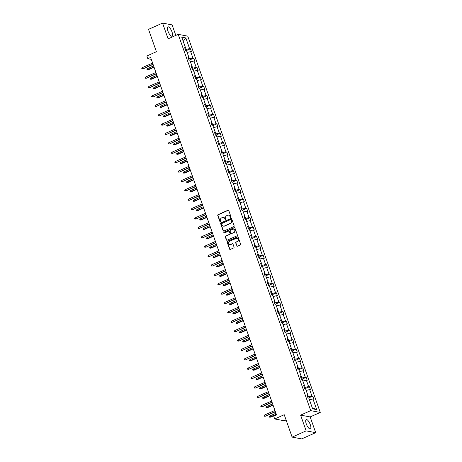 <?xml version="1.0" encoding="UTF-8"?>
<svg xmlns="http://www.w3.org/2000/svg" width="462" height="462" viewBox="0 0 462 462"><rect width="100%" height="100%" fill="white"/><g stroke="black" fill="none" stroke-linecap="round" stroke-linejoin="round"><path stroke-width="0.69" d="M230.757 217.446A0.45 0.41 -79.3 0 0 230.994 216.863L228.788 210.585A0.641 0.589 -79.3 0 0 228.026 210.239L218.104 214.645A0.641 0.589 -79.3 0 0 217.764 215.483L219.976 221.76A0.45 0.41 -79.3 0 0 220.507 222.003A0.45 0.41 -79.3 0 0 220.744 221.419L220.461 220.605A2.05 1.877 -79.3 0 1 221.558 217.931L222.384 217.562A2.05 1.877 -79.3 0 1 224.815 218.67L225.098 219.485A0.45 0.41 -79.3 0 0 225.629 219.727A0.45 0.41 -79.3 0 0 225.872 219.138L225.583 218.33A2.05 1.877 -79.3 0 1 226.68 215.656L227.512 215.286A2.05 1.877 -79.3 0 1 229.937 216.395L230.226 217.204A0.45 0.41 -79.3 0 0 230.757 217.446M310.291 424.618A5.094 1.732 66 0 0 306.208 419.588A5.094 1.732 66 0 0 306.266 423.862A5.094 1.732 66 0 0 310.349 428.898A5.094 1.732 66 0 0 310.291 424.618M171.991 31.901A5.094 1.732 66 0 0 167.908 26.865A5.094 1.732 66 0 0 167.966 31.145A5.094 1.732 66 0 0 172.049 36.18A5.094 1.732 66 0 0 171.991 31.901M175.808 35.412L172.107 24.896L162.555 23.1L148.521 29.337L156.404 51.721L146.858 55.966L147.823 58.703L151.299 59.355M315.702 432.663L310.158 416.926L300.612 415.13L306.156 430.867L315.702 432.663L301.663 438.9L292.117 437.104L284.234 414.714L274.688 418.959L284.234 420.755L286.07 419.941M306.156 430.867L292.117 437.104M236.723 245.894A0.641 0.589 -79.3 0 0 237.485 246.24L240.269 245.004A0.641 0.589 -79.3 0 0 240.61 244.167L238.155 237.197A0.641 0.589 -79.3 0 0 237.399 236.85L227.477 241.256A0.641 0.589 -79.3 0 0 227.137 242.094L229.591 249.064A0.641 0.589 -79.3 0 0 230.347 249.411L233.708 247.915A0.641 0.589 -79.3 0 0 234.055 247.083L233.004 244.098A0.641 0.589 -79.3 0 0 232.242 243.751L230.578 244.49A1.715 1.571 -79.3 0 1 228.447 243.104A1.715 1.571 -79.3 0 1 229.464 241.331L235.995 238.432A1.715 1.571 -79.3 0 1 238.121 239.818A1.715 1.571 -79.3 0 1 237.104 241.591L236.018 242.076A0.641 0.589 -79.3 0 0 235.678 242.908L236.983 245.94A0.641 0.589 -79.3 0 0 237.289 246.286M274.688 418.959L273.723 416.222L276.53 414.974L150.629 57.455L147.823 58.703M300.612 415.13L310.718 410.637L178.205 34.344L187.751 36.146L320.264 412.439L310.718 410.637M162.555 23.1L168.099 38.837L178.205 34.344M233.801 226.634A0.641 0.589 -79.3 0 0 234.142 225.797L231.687 218.826A0.641 0.589 -79.3 0 0 230.931 218.48L221.009 222.886A0.641 0.589 -79.3 0 0 220.663 223.724L223.117 230.694A0.641 0.589 -79.3 0 0 223.879 231.04L233.801 226.634M234.921 228.014L237.376 234.979A0.641 0.589 -79.3 0 1 237.035 235.816L227.113 240.223A0.641 0.589 -79.3 0 1 226.357 239.876L225.306 236.896A0.641 0.589 -79.3 0 1 225.647 236.059L229.672 234.274A0.641 0.589 -79.3 0 0 230.012 233.437L229.314 231.456A0.641 0.589 -79.3 0 0 228.557 231.115L224.37 232.975A0.45 0.41 -79.3 0 1 223.81 232.611A0.45 0.41 -79.3 0 1 224.076 232.149L234.165 227.668A0.641 0.589 -79.3 0 1 234.921 228.014M312.635 408.835L308.887 398.186L308.021 398.025L306.964 395.016L307.825 395.177L305.578 388.796L304.718 388.634L303.655 385.626L304.522 385.787L302.275 379.412L301.409 379.244L300.352 376.235L301.212 376.403L298.966 370.022L298.106 369.86L297.043 366.851L297.909 367.013L295.663 360.631L294.796 360.47L293.74 357.461L294.6 357.623L292.354 351.247L291.493 351.085L290.431 348.077L291.297 348.238L289.05 341.857L288.184 341.695L287.127 338.686L287.993 338.848L285.747 332.473L284.881 332.311L283.818 329.302L284.684 329.464L282.438 323.082L281.572 322.921L280.515 319.912L281.381 320.074L279.135 313.698L278.268 313.531L277.206 310.522L278.072 310.689L275.826 304.308L274.965 304.146L273.902 301.137L274.769 301.299L272.522 294.918L271.656 294.756L270.599 291.747L271.46 291.909L269.213 285.533L268.353 285.372L267.29 282.363L268.156 282.525L265.91 276.143L265.044 275.981L263.987 272.973L264.847 273.134L262.601 266.759L261.74 266.591L260.678 263.583L261.544 263.75L259.298 257.369L258.431 257.207L257.374 254.198L258.235 254.36L255.988 247.978L255.128 247.817L254.065 244.808L254.932 244.97L252.685 238.594L251.819 238.432L250.762 235.424L251.628 235.585L249.382 229.204L248.516 229.042L247.453 226.034L248.319 226.195L246.073 219.82L245.207 219.658L244.15 216.643L245.016 216.811L242.769 210.429L241.903 210.268L240.841 207.259L241.707 207.421L239.46 201.045L238.594 200.878L237.537 197.869L238.404 198.036L236.157 191.655L235.291 191.493L234.234 188.484L235.094 188.646L232.848 182.265L231.988 182.103L230.925 179.094L231.791 179.256L229.545 172.88L228.678 172.719L227.622 169.71L228.482 169.872L226.236 163.49L225.375 163.329L224.313 160.32L225.179 160.481L222.932 154.106L222.066 153.938L221.009 150.93L221.87 151.097L219.623 144.716L218.763 144.554L217.7 141.545L218.566 141.707L216.32 135.326L215.454 135.164L214.397 132.155L215.257 132.317L213.011 125.941L212.15 125.78L211.088 122.771L211.954 122.932L209.708 116.551L208.841 116.389L207.785 113.381L208.651 113.542L206.404 107.167L205.538 107.005L204.475 103.99L205.342 104.158L203.095 97.777L202.229 97.615L201.172 94.606L202.038 94.768L199.792 88.392L198.926 88.225L197.863 85.216L198.729 85.383L196.483 79.002L195.622 78.84L194.56 75.832L195.426 75.993L193.18 69.612L192.313 69.45L191.256 66.441L192.117 66.603L189.87 60.227L189.01 60.066L187.947 57.057L188.814 57.219L186.567 50.837L185.701 50.676L184.644 47.667L185.505 47.829L181.757 37.179L185.834 37.948L189.582 48.597L190.448 48.758L191.505 51.767L190.644 51.605L192.891 57.987L193.751 58.148L194.814 61.157L193.948 60.996L196.194 67.371L197.06 67.533L198.117 70.542L197.257 70.38L199.503 76.761L200.364 76.923L201.426 79.932L200.56 79.77L202.806 86.146L203.673 86.313L204.73 89.322L203.869 89.154L206.116 95.536L206.976 95.698L208.039 98.706L207.172 98.545L209.419 104.926L210.285 105.088L211.342 108.096L210.481 107.935L212.728 114.31L213.588 114.472L214.651 117.481L213.785 117.319L216.031 123.7L216.897 123.862L217.954 126.871L217.088 126.709L219.335 133.085L220.201 133.252L221.263 136.261L220.397 136.094L222.644 142.475L223.51 142.637L224.567 145.645L223.7 145.484L225.947 151.865L226.813 152.027L227.876 155.036L227.009 154.874L229.256 161.25L230.116 161.411L231.179 164.42L230.313 164.258L232.559 170.64L233.425 170.801L234.482 173.81L233.622 173.648L235.868 180.024L236.729 180.186L237.791 183.2L236.925 183.033L239.172 189.414L240.038 189.576L241.095 192.585L240.234 192.423L242.481 198.799L243.341 198.966L244.404 201.975L243.538 201.807L245.784 208.189L246.65 208.35L247.707 211.359L246.847 211.198L249.093 217.579L249.954 217.741L251.016 220.749L250.15 220.588L252.396 226.963L253.263 227.125L254.319 230.134L253.453 229.972L255.7 236.353L256.566 236.515L257.629 239.524L256.762 239.362L259.009 245.738L259.875 245.905L260.932 248.914L260.066 248.747L262.312 255.128L263.178 255.29L264.241 258.298L263.375 258.137L265.621 264.518L266.487 264.68L267.544 267.689L266.678 267.527L268.924 273.902L269.791 274.064L270.848 277.073L269.987 276.911L272.233 283.293L273.094 283.454L274.157 286.463L273.29 286.301L275.537 292.677L276.403 292.839L277.46 295.853L276.599 295.686L278.846 302.067L279.706 302.229L280.769 305.238L279.903 305.076L282.149 311.452L283.015 311.619L284.072 314.628L283.212 314.46L285.458 320.842L286.319 321.003L287.381 324.012L286.515 323.85L288.762 330.232L289.628 330.394L290.685 333.402L289.824 333.241L292.071 339.616L292.931 339.778L293.994 342.787L293.127 342.625L295.374 349.006L296.24 349.168L297.297 352.177L296.431 352.015L298.677 358.391L299.543 358.558L300.606 361.567L299.74 361.399L301.986 367.781L302.853 367.943L303.909 370.951L303.043 370.79L305.29 377.171L306.156 377.333L307.218 380.341L306.352 380.18L308.599 386.555L309.459 386.717L310.522 389.726L309.656 389.564L311.902 395.946L312.768 396.107L313.825 399.116L312.965 398.954L316.713 409.603L312.635 408.835M306.156 390.436L308.46 396.789L307.704 397.124M308.46 396.789L311.902 395.946M306.214 390.407L309.656 389.564M307.224 395.767L307.825 395.177M302.853 381.046L305.157 387.399L304.4 387.733M305.157 387.399L308.599 386.555M302.91 381.023L306.352 380.18M303.921 386.376L304.522 385.787M299.543 371.662L301.848 378.014L301.091 378.349M301.848 378.014L305.29 377.171M299.601 371.633L303.043 370.79M300.618 376.992L301.212 376.403M296.24 362.272L298.544 368.624L297.788 368.959M298.544 368.624L301.986 367.781M296.298 362.248L299.74 361.399M297.309 367.602L297.909 367.013M292.931 352.881L295.235 359.234L294.479 359.575M295.235 359.234L298.677 358.391M292.989 352.858L296.431 352.015M294.005 358.212L294.6 357.623M289.628 343.497L291.932 349.849L291.175 350.184M291.932 349.849L295.374 349.006M289.686 343.468L293.127 342.625M290.696 348.827L291.297 348.238M286.319 334.107L288.629 340.459L287.872 340.8M288.629 340.459L292.071 339.616M286.382 334.084L289.824 333.241M287.393 339.437L287.993 338.848M283.015 324.722L285.32 331.075L284.563 331.41M285.32 331.075L288.762 330.232M283.073 324.694L286.515 323.85M284.084 330.053L284.684 329.464M279.712 315.332L282.016 321.685L281.26 322.02M282.016 321.685L285.458 320.842M279.77 315.309L283.212 314.46M280.781 320.663L281.381 320.074M276.403 305.948L278.707 312.3L277.951 312.635M278.707 312.3L282.149 311.452M276.461 305.919L279.903 305.076M277.471 311.278L278.072 310.689M273.1 296.558L275.404 302.91L274.647 303.245M275.404 302.91L278.846 302.067M273.158 296.529L276.599 295.686M274.168 301.888L274.769 301.299M269.791 287.168L272.095 293.52L271.338 293.861M272.095 293.52L275.537 292.677M269.848 287.145L273.29 286.301M270.859 292.498L271.46 291.909M266.487 277.783L268.792 284.136L268.035 284.471M268.792 284.136L272.233 283.293M266.545 277.754L269.987 276.911M267.556 283.114L268.156 282.525M263.178 268.393L265.483 274.746L264.726 275.081M265.483 274.746L268.924 273.902M263.236 268.37L266.678 267.527M264.252 273.723L264.847 273.134M259.875 259.009L262.179 265.361L261.423 265.696M262.179 265.361L265.621 264.518M259.933 258.98L263.375 258.137M260.943 264.339L261.544 263.75M256.566 249.619L258.87 255.971L258.114 256.306M258.87 255.971L262.312 255.128M256.624 249.59L260.066 248.747M257.64 254.949L258.235 254.36M253.263 240.228L255.567 246.581L254.81 246.922M255.567 246.581L259.009 245.738M253.32 240.205L256.762 239.362M254.331 245.559L254.932 244.97M249.954 230.844L252.258 237.197L251.507 237.532M252.258 237.197L255.7 236.353M250.011 230.815L253.453 229.972M251.028 236.174L251.628 235.585M246.65 221.454L248.954 227.806L248.198 228.141M248.954 227.806L252.396 226.963M246.708 221.431L250.15 220.588M247.719 226.784L248.319 226.195M243.341 212.07L245.651 218.422L244.895 218.757M245.651 218.422L249.093 217.579M243.405 212.041L246.847 211.198M244.415 217.4L245.016 216.811M240.038 202.679L242.342 209.032L241.586 209.367M242.342 209.032L245.784 208.189M240.096 202.656L243.538 201.807M241.106 208.01L241.707 207.421M236.735 193.289L239.039 199.648L238.282 199.982M239.039 199.648L242.481 198.799M236.792 193.266L240.234 192.423M237.803 198.625L238.404 198.036M233.425 183.905L235.73 190.257L234.973 190.592M235.73 190.257L239.172 189.414M233.483 183.876L236.925 183.033M234.494 189.235L235.094 188.646M230.122 174.515L232.426 180.867L231.67 181.208M232.426 180.867L235.868 180.024M230.18 174.492L233.622 173.648M231.191 179.845L231.791 179.256M226.813 165.13L229.117 171.483L228.361 171.818M229.117 171.483L232.559 170.64M226.871 165.101L230.313 164.258M227.882 170.461L228.482 169.872M223.51 155.74L225.814 162.093L225.058 162.428M225.814 162.093L229.256 161.25M223.568 155.717L227.009 154.874M224.578 161.071L225.179 160.481M220.201 146.356L222.505 152.708L221.748 153.043M222.505 152.708L225.947 151.865M220.258 146.327L223.7 145.484M221.275 151.686L221.87 151.097M216.897 136.966L219.202 143.318L218.445 143.653M219.202 143.318L222.644 142.475M216.955 136.937L220.397 136.094M217.966 142.296L218.566 141.707M213.588 127.576L215.893 133.928L215.136 134.269M215.893 133.928L219.335 133.085M213.646 127.552L217.088 126.709M214.663 132.906L215.257 132.317M210.285 118.191L212.589 124.544L211.833 124.879M212.589 124.544L216.031 123.7M210.343 118.162L213.785 117.319M211.353 123.521L211.954 122.932M206.976 108.801L209.286 115.154L208.529 115.488M209.286 115.154L212.728 114.31M207.04 108.778L210.481 107.935M208.05 114.131L208.651 113.542M203.673 99.417L205.977 105.769L205.22 106.104M205.977 105.769L209.419 104.926M203.73 99.388L207.172 98.545M204.741 104.747L205.342 104.158M200.364 90.026L202.674 96.379L201.917 96.714M202.674 96.379L206.116 95.536M200.427 90.003L203.869 89.154M201.438 95.357L202.038 94.768M197.06 80.636L199.365 86.995L198.608 87.33M199.365 86.995L202.806 86.146M197.118 80.613L200.56 79.77M198.129 85.972L198.729 85.383M193.757 71.252L196.061 77.604L195.305 77.939M196.061 77.604L199.503 76.761M193.815 71.223L197.257 70.38M194.825 76.582L195.426 75.993M190.448 61.862L192.752 68.214L191.996 68.555M192.752 68.214L196.194 67.371M190.506 61.839L193.948 60.996M191.516 67.192L192.117 66.603M187.145 52.477L189.449 58.83L188.692 59.165M189.449 58.83L192.891 57.987M187.202 52.449L190.644 51.605M188.213 57.808L188.814 57.219M183.223 41.343L186.14 49.44L185.383 49.775M186.14 49.44L189.582 48.597M185.834 37.948L183.206 41.303M310.158 416.926L320.264 412.439M312.312 407.906L309.465 399.821M184.904 48.418L185.505 47.829M309.523 399.797L312.965 398.954M316.713 409.603L312.381 407.923M186.007 50.733L190.448 48.758M189.31 60.124L193.751 58.148M192.619 69.508L197.06 67.533M195.923 78.898L200.364 76.923M199.232 88.282L203.673 86.313M202.535 97.673L206.976 95.698M205.844 107.057L210.285 105.088M209.147 116.447L213.588 114.472M212.456 125.837L216.897 123.862M215.76 135.222L220.201 133.252M219.069 144.612L223.51 142.637M222.372 153.996L226.813 152.027M225.681 163.386L230.116 161.411M228.985 172.776L233.425 170.801M232.288 182.161L236.729 180.186M235.597 191.551L240.038 189.576M238.9 200.935L243.341 198.966M242.209 210.326L246.65 208.35M245.513 219.71L249.954 217.741M248.822 229.1L253.263 227.125M252.125 238.49L256.566 236.515M255.434 247.875L259.875 245.905M258.737 257.265L263.178 255.29M262.046 266.649L266.487 264.68M265.35 276.039L269.791 274.064M268.653 285.429L273.094 283.454M271.962 294.814L276.403 292.839M275.265 304.204L279.706 302.229M278.574 313.588L283.015 311.619M281.878 322.978L286.319 321.003M285.187 332.363L289.628 330.394M288.49 341.753L292.931 339.778M291.799 351.143L296.24 349.168M295.103 360.527L299.543 358.558M298.412 369.918L302.853 367.943M301.715 379.302L306.156 377.333M305.024 388.692L309.459 386.717M308.327 398.082L312.768 396.107M230.659 217.475A0.45 0.41 -79.3 0 1 230.48 217.256L230.197 216.441A2.05 1.877 -79.3 0 0 228.684 215.188M223.556 217.469A2.05 1.877 -79.3 0 1 225.069 218.717L225.358 219.531A0.45 0.41 -79.3 0 0 225.537 219.756M228.482 210.239A0.641 0.589 -79.3 0 0 228.286 210.291L218.364 214.697A0.641 0.589 -79.3 0 0 218.024 215.535L220.23 221.806A0.45 0.41 -79.3 0 0 220.409 222.031M231.381 218.48A0.641 0.589 -79.3 0 0 231.185 218.532L221.269 222.938A0.641 0.589 -79.3 0 0 220.923 223.77L223.377 230.74A0.641 0.589 -79.3 0 0 223.683 231.087M231.144 219.82A0.45 0.41 -79.3 0 0 230.613 219.577L221.904 223.446A0.45 0.41 -79.3 0 0 221.668 224.03L221.968 224.884A2.05 1.877 -79.3 0 0 224.399 225.993L230.347 223.348A2.05 1.877 -79.3 0 0 231.445 220.674L231.404 219.866A0.45 0.41 -79.3 0 0 230.965 219.594M223.481 226.137A2.05 1.877 -79.3 0 0 224.653 226.045L224.399 225.993M231.404 219.866L231.705 220.726A2.05 1.877 -79.3 0 1 230.607 223.4L224.653 226.045M229.008 231.115A0.641 0.589 -79.3 0 1 229.574 231.508L230.272 233.483A0.641 0.589 -79.3 0 1 229.926 234.321L225.906 236.111A0.641 0.589 -79.3 0 0 225.56 236.942L226.611 239.928A0.641 0.589 -79.3 0 0 226.917 240.275M234.615 227.668A0.641 0.589 -79.3 0 0 234.419 227.714L224.336 232.195A0.45 0.41 -79.3 0 0 224.272 233.004M233.847 232.421A1.715 1.571 -79.3 0 0 233.605 229.152A1.715 1.571 -79.3 0 0 232.733 229.256L230.428 230.278A0.641 0.589 -79.3 0 0 230.088 231.115L230.786 233.096A0.641 0.589 -79.3 0 0 231.543 233.443L234.101 232.467A1.715 1.571 -79.3 0 0 233.732 229.181M231.347 233.489A0.641 0.589 -79.3 0 0 231.803 233.489L231.543 233.443M234.101 232.467L231.803 233.489M236.994 238.357A1.715 1.571 -79.3 0 1 237.364 241.638L236.278 242.123A0.641 0.589 -79.3 0 0 235.932 242.96L236.983 245.94M229.833 244.617A1.715 1.571 -79.3 0 0 230.833 244.542L230.578 244.49M232.698 243.751A0.641 0.589 -79.3 0 0 232.502 243.803L230.833 244.542M237.849 236.85A0.641 0.589 -79.3 0 0 237.653 236.902L227.737 241.308A0.641 0.589 -79.3 0 0 227.391 242.14L229.845 249.11A0.641 0.589 -79.3 0 0 230.151 249.457M148.285 69.802L147.107 69.82L146.893 69.219L147.436 68.63L147.817 69.716L148.285 69.802L154.071 67.233M147.107 69.82L153.985 66.978M147.436 68.63L153.603 65.893M152.991 64.154L143.122 68.832L141.95 68.85L142.66 68.746L142.279 67.66L152.61 63.069M143.122 68.832L153.078 64.409M141.95 68.85L141.736 68.243L142.279 67.66M151.588 79.193L150.416 79.204L150.202 78.604L150.745 78.02L151.126 79.106L151.588 79.193L157.38 76.617M150.416 79.204L157.288 76.363M150.745 78.02L156.907 75.283M154.897 88.577L153.719 88.594L153.505 87.994L154.048 87.41L154.429 88.49L154.897 88.577L160.684 86.007M153.719 88.594L160.597 85.753M154.048 87.41L160.216 84.667M156.295 73.545L146.431 78.217L145.253 78.234L145.963 78.13L145.582 77.05L155.913 72.459M146.431 78.217L156.387 73.799M145.253 78.234L145.039 77.633L145.582 77.05M159.604 82.929L149.734 87.607L148.556 87.624L149.272 87.52L148.891 86.434L159.217 81.849M149.734 87.607L159.69 83.183M148.556 87.624L148.348 87.023L148.891 86.434M158.2 97.967L157.028 97.984L156.814 97.378L157.357 96.795L157.738 97.88L158.2 97.967L163.993 95.397M157.028 97.984L163.9 95.143M157.357 96.795L163.519 94.057M162.907 92.319L153.043 96.997L151.865 97.008L152.576 96.91L152.194 95.825L162.526 91.233M153.043 96.997L162.994 92.573M151.865 97.008L151.652 96.408L152.194 95.825M161.509 107.357L160.331 107.369L160.118 106.768L160.66 106.185L161.042 107.265L161.509 107.357L167.296 104.782M160.331 107.369L167.209 104.528M160.66 106.185L166.828 103.448M166.21 101.704L156.347 106.381L155.168 106.399L155.885 106.295L155.498 105.215L165.829 100.624M156.347 106.381L166.303 101.958M155.168 106.399L154.961 105.798L155.498 105.215M164.813 116.742L163.635 116.759L163.427 116.158L163.97 115.569L164.351 116.655L164.813 116.742L170.605 114.172M163.635 116.759L170.513 113.918M163.97 115.569L170.132 112.832M169.519 111.094L159.65 115.771L158.478 115.789L159.188 115.685L158.807 114.599L169.138 110.008M159.65 115.771L169.606 111.348M158.478 115.789L158.264 115.182L158.807 114.599M168.122 126.132L166.944 126.143L166.73 125.543L167.273 124.959L167.654 126.045L168.122 126.132L173.908 123.556M166.944 126.143L173.822 123.302M167.273 124.959L173.435 122.222M172.823 120.478L162.959 125.156L161.781 125.173L162.491 125.069L162.11 123.989L172.442 119.398M162.959 125.156L172.915 120.732M161.781 125.173L161.573 124.573L162.11 123.989M171.425 135.516L170.247 135.533L170.039 134.933L170.582 134.35L170.963 135.43L171.425 135.516L177.212 132.946M170.247 135.533L177.125 132.692M170.582 134.35L176.744 131.606M176.132 129.868L166.262 134.546L165.09 134.563L165.8 134.459L165.419 133.374L175.751 128.782M166.262 134.546L176.218 130.122M165.09 134.563L164.876 133.957L165.419 133.374M174.728 144.906L173.556 144.924L173.342 144.317L173.885 143.734L174.266 144.82L174.728 144.906L180.521 142.331M173.556 144.924L180.428 142.077M173.885 143.734L180.047 140.997M179.435 139.258L169.571 143.936L168.393 143.948L169.104 143.844L168.722 142.764L179.054 138.173M169.571 143.936L179.527 139.512M168.393 143.948L168.18 143.347L168.722 142.764M178.037 154.291L176.859 154.308L176.651 153.707L177.189 153.124L177.57 154.204L178.037 154.291L183.824 151.721M176.859 154.308L183.737 151.467M177.189 153.124L183.356 150.381M181.341 163.681L180.168 163.698L179.955 163.098L180.498 162.508L180.879 163.594L181.341 163.681L187.133 161.111M180.168 163.698L187.041 160.857M180.498 162.508L186.66 159.771M184.65 173.071L183.472 173.083L183.258 172.482L183.801 171.899L184.182 172.979L184.65 173.071L190.436 170.495M183.472 173.083L190.35 170.241M183.801 171.899L189.969 169.161M187.953 182.455L186.781 182.473L186.567 181.872L187.11 181.283L187.491 182.369L187.953 182.455L193.745 179.885M186.781 182.473L193.653 179.631M187.11 181.283L193.272 178.546M191.262 191.845L190.084 191.857L189.87 191.256L190.413 190.673L190.794 191.759L191.262 191.845L197.049 189.27M190.084 191.857L196.962 189.016M190.413 190.673L196.581 187.936M194.566 201.23L193.393 201.247L193.18 200.647L193.722 200.063L194.104 201.143L194.566 201.23L200.358 198.66M193.393 201.247L200.265 198.406M193.722 200.063L199.884 197.32M197.875 210.62L196.697 210.637L196.483 210.031L197.026 209.448L197.407 210.533L197.875 210.62L203.661 208.05M196.697 210.637L203.575 207.796M197.026 209.448L203.193 206.71M201.178 220.01L200 220.022L199.792 219.421L200.335 218.838L200.716 219.918L201.178 220.01L206.97 217.435M200 220.022L206.878 217.18M200.335 218.838L206.497 216.101M204.487 229.395L203.309 229.412L203.095 228.811L203.638 228.222L204.019 229.308L204.487 229.395L210.274 226.825M203.309 229.412L210.187 226.571M203.638 228.222L209.806 225.485M207.79 238.785L206.612 238.796L206.404 238.196L206.947 237.612L207.328 238.698L207.79 238.785L213.583 236.209M206.612 238.796L213.49 235.955M206.947 237.612L213.109 234.875M182.744 148.643L172.875 153.32L171.702 153.338L172.413 153.234L172.031 152.148L182.363 147.563M172.875 153.32L182.831 148.897M171.702 153.338L171.489 152.737L172.031 152.148M186.047 158.033L176.184 162.711L175.006 162.722L175.716 162.624L175.335 161.538L185.666 156.947M176.184 162.711L186.14 158.287M175.006 162.722L174.792 162.122L175.335 161.538M189.356 167.417L179.487 172.095L178.315 172.112L179.025 172.008L178.644 170.928L188.975 166.337M179.487 172.095L189.443 167.671M178.315 172.112L178.101 171.512L178.644 170.928M192.66 176.807L182.796 181.485L181.618 181.502L182.328 181.399L181.947 180.313L192.279 175.722M182.796 181.485L192.752 177.062M181.618 181.502L181.404 180.896L181.947 180.313M195.969 186.198L186.099 190.875L184.921 190.887L185.637 190.783L185.256 189.703L195.588 185.112M186.099 190.875L196.055 186.452M184.921 190.887L184.713 190.286L185.256 189.703M199.272 195.582L189.408 200.26L188.23 200.277L188.941 200.173L188.56 199.087L198.891 194.502M189.408 200.26L199.365 195.836M188.23 200.277L188.017 199.676L188.56 199.087M202.581 204.972L192.712 209.65L191.534 209.661L192.25 209.563L191.869 208.477L202.194 203.886M192.712 209.65L202.668 205.226M191.534 209.661L191.326 209.061L191.869 208.477M205.885 214.356L196.015 219.034L194.843 219.052L195.553 218.948L195.172 217.868L205.503 213.277M196.015 219.034L205.971 214.611M194.843 219.052L194.629 218.451L195.172 217.868M209.188 223.747L199.324 228.424L198.146 228.442L198.862 228.338L198.475 227.252L208.807 222.661M199.324 228.424L209.28 224.001M198.146 228.442L197.938 227.835L198.475 227.252M212.497 233.131L202.627 237.809L201.455 237.826L202.165 237.722L201.784 236.642L212.116 232.051M202.627 237.809L212.584 233.385M201.455 237.826L201.241 237.225L201.784 236.642M211.094 248.169L209.921 248.186L209.708 247.586L210.25 247.003L210.632 248.082L211.094 248.169L216.886 245.599M209.921 248.186L216.793 245.345M210.25 247.003L216.412 244.259M215.8 242.521L205.937 247.199L204.758 247.216L205.469 247.112L205.088 246.027L215.419 241.435M205.937 247.199L215.893 242.775M204.758 247.216L204.55 246.616L205.088 246.027M214.403 257.559L213.225 257.577L213.017 256.97L213.554 256.387L213.941 257.473L214.403 257.559L220.189 254.984M213.225 257.577L220.103 254.729M213.554 256.387L219.721 253.65M219.109 251.911L209.24 256.589L208.067 256.601L208.778 256.497L208.397 255.417L218.728 250.826M209.24 256.589L219.196 252.165M208.067 256.601L207.854 256L208.397 255.417M217.706 266.944L216.534 266.961L216.32 266.36L216.863 265.777L217.244 266.857L217.706 266.944L223.498 264.374M216.534 266.961L223.406 264.12M216.863 265.777L223.025 263.034M222.413 261.296L212.549 265.973L211.371 265.991L212.081 265.887L211.7 264.801L222.031 260.216M212.549 265.973L222.505 261.55M211.371 265.991L211.157 265.39L211.7 264.801M221.015 276.334L219.837 276.351L219.629 275.75L220.166 275.161L220.547 276.247L221.015 276.334L226.802 273.764M219.837 276.351L226.715 273.51M220.166 275.161L226.334 272.424M225.722 270.686L215.852 275.364L214.68 275.375L215.39 275.277L215.009 274.191L225.34 269.6M215.852 275.364L225.808 270.94M214.68 275.375L214.466 274.774L215.009 274.191M224.318 285.724L223.146 285.735L222.932 285.135L223.475 284.552L223.856 285.632L224.318 285.724L230.111 283.148M223.146 285.735L230.018 282.894M223.475 284.552L229.637 281.814M229.025 280.07L219.161 284.748L217.983 284.765L218.693 284.661L218.312 283.581L228.644 278.99M219.161 284.748L229.117 280.324M217.983 284.765L217.769 284.165L218.312 283.581M227.627 295.108L226.449 295.126L226.236 294.525L226.778 293.942L227.16 295.022L227.627 295.108L233.414 292.538M226.449 295.126L233.327 292.284M226.778 293.942L232.946 291.199M232.334 289.46L222.465 294.138L221.292 294.155L222.003 294.051L221.621 292.966L231.953 288.375M222.465 294.138L232.421 289.714M221.292 294.155L221.079 293.549L221.621 292.966M230.931 304.498L229.758 304.516L229.545 303.909L230.088 303.326L230.469 304.412L230.931 304.498L236.723 301.923M229.758 304.516L236.631 301.669M230.088 303.326L236.249 300.589M235.637 298.85L225.774 303.528L224.596 303.54L225.306 303.436L224.925 302.356L235.256 297.765M225.774 303.528L235.73 299.105M224.596 303.54L224.382 302.939L224.925 302.356M234.24 313.883L233.062 313.9L232.848 313.3L233.391 312.716L233.772 313.796L234.24 313.883L240.026 311.313M233.062 313.9L239.94 311.059M233.391 312.716L239.559 309.973M237.543 323.273L236.371 323.29L236.157 322.684L236.7 322.101L237.081 323.186L237.543 323.273L243.335 320.703M236.371 323.29L243.243 320.449M236.7 322.101L242.862 319.363M240.852 332.663L239.674 332.675L239.46 332.074L240.003 331.491L240.384 332.571L240.852 332.663L246.639 330.087M239.674 332.675L246.552 329.833M240.003 331.491L246.171 328.753M244.155 342.047L242.977 342.065L242.769 341.464L243.312 340.875L243.693 341.961L244.155 342.047L249.948 339.478M242.977 342.065L249.855 339.224M243.312 340.875L249.474 338.138M247.465 351.438L246.286 351.449L246.073 350.849L246.616 350.265L246.997 351.351L247.465 351.438L253.251 348.862M246.286 351.449L253.164 348.608M246.616 350.265L252.778 347.528M250.768 360.822L249.59 360.839L249.382 360.239L249.925 359.655L250.306 360.735L250.768 360.822L256.554 358.252M249.59 360.839L256.468 357.998M249.925 359.655L256.087 356.912M254.071 370.212L252.899 370.229L252.685 369.623L253.228 369.04L253.609 370.126L254.071 370.212L259.863 367.637M252.899 370.229L259.771 367.382M253.228 369.04L259.39 366.302M257.38 379.597L256.202 379.614L255.994 379.013L256.531 378.43L256.912 379.51L257.38 379.597L263.167 377.027M256.202 379.614L263.08 376.773M256.531 378.43L262.699 375.687M260.683 388.987L259.511 389.004L259.298 388.403L259.84 387.814L260.221 388.9L260.683 388.987L266.476 386.417M259.511 389.004L266.383 386.163M259.84 387.814L266.002 385.077M263.993 398.377L262.814 398.388L262.607 397.788L263.144 397.204L263.525 398.29L263.993 398.377L269.779 395.801M262.814 398.388L269.692 395.547M263.144 397.204L269.311 394.467M238.946 308.235L229.077 312.913L227.899 312.93L228.615 312.826L228.234 311.74L238.559 307.155M229.077 312.913L239.033 308.489M227.899 312.93L227.691 312.329L228.234 311.74M242.25 317.625L232.386 322.303L231.208 322.314L231.918 322.216L231.537 321.13L241.869 316.539M232.386 322.303L242.342 317.879M231.208 322.314L230.994 321.714L231.537 321.13M245.553 327.009L235.689 331.687L234.511 331.704L235.227 331.601L234.846 330.521L245.172 325.929M235.689 331.687L245.645 327.263M234.511 331.704L234.303 331.104L234.846 330.521M248.862 336.4L238.993 341.077L237.82 341.095L238.531 340.991L238.149 339.905L248.481 335.314M238.993 341.077L248.949 336.654M237.82 341.095L237.607 340.488L238.149 339.905M252.165 345.784L242.302 350.462L241.124 350.479L241.834 350.375L241.453 349.295L251.784 344.704M242.302 350.462L252.258 346.038M241.124 350.479L240.916 349.878L241.453 349.295M255.474 355.174L245.605 359.852L244.433 359.869L245.143 359.765L244.762 358.679L255.093 354.088M245.605 359.852L255.561 355.428M244.433 359.869L244.219 359.269L244.762 358.679M258.778 364.564L248.914 369.242L247.736 369.253L248.446 369.15L248.065 368.07L258.397 363.478M248.914 369.242L258.87 364.818M247.736 369.253L247.522 368.653L248.065 368.07M262.087 373.949L252.217 378.626L251.045 378.644L251.755 378.54L251.374 377.454L261.706 372.869M252.217 378.626L262.173 374.203M251.045 378.644L250.831 378.043L251.374 377.454M265.39 383.339L255.526 388.016L254.348 388.028L255.059 387.93L254.678 386.844L265.009 382.253M255.526 388.016L265.483 383.593M254.348 388.028L254.135 387.427L254.678 386.844M268.699 392.723L258.83 397.401L257.657 397.418L258.368 397.314L257.987 396.234L268.318 391.643M258.83 397.401L268.786 392.977M257.657 397.418L257.444 396.818L257.987 396.234M267.296 407.761L266.124 407.779L265.91 407.178L266.453 406.595L266.834 407.675L267.296 407.761L273.088 405.191M266.124 407.779L272.996 404.937M266.453 406.595L272.615 403.852M272.002 402.113L262.139 406.791L260.961 406.808L261.671 406.704L261.29 405.619L271.621 401.028M262.139 406.791L272.095 402.367M260.961 406.808L260.747 406.202L261.29 405.619M270.605 417.151L269.427 417.169L269.213 416.562L269.756 415.979L270.137 417.065L270.605 417.151L276.392 414.576M269.427 417.169L276.305 414.322M269.756 415.979L275.924 413.242M275.312 411.503L265.442 416.181L264.264 416.193L264.98 416.089L264.599 415.009L274.93 410.418M265.442 416.181L275.398 411.757M264.264 416.193L264.056 415.592L264.599 415.009"/></g></svg>
